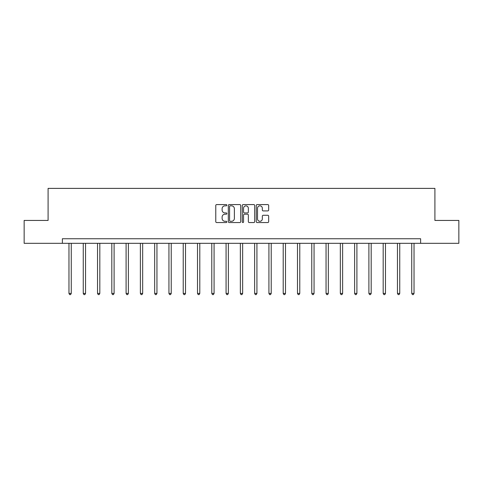 <?xml version="1.0" encoding="UTF-8"?>
<svg xmlns="http://www.w3.org/2000/svg" width="483" height="483" viewBox="0 0 483 483"><rect width="100%" height="100%" fill="white"/><g stroke="black" fill="none" stroke-linecap="round" stroke-linejoin="round"><path stroke-width="0.72" d="M226.853 205.209A0.628 0.628 0 0 0 226.225 204.581L216.674 204.581A0.9 0.9 0 0 0 215.774 205.48L215.774 221.655A0.9 0.9 0 0 0 216.674 222.554L226.225 222.554A0.628 0.628 0 0 0 226.853 221.926A0.628 0.628 0 0 0 226.225 221.292L224.987 221.292A2.874 2.874 0 0 1 222.114 218.419L222.114 217.072A2.874 2.874 0 0 1 224.987 214.198L226.225 214.198A0.628 0.628 0 0 0 226.853 213.564A0.628 0.628 0 0 0 226.225 212.937L224.987 212.937A2.874 2.874 0 0 1 222.114 210.063L222.114 208.716A2.874 2.874 0 0 1 224.987 205.836L226.225 205.836A0.628 0.628 0 0 0 226.853 205.209M267.763 210.914A0.9 0.9 0 0 0 268.663 210.014L268.663 205.48A0.9 0.9 0 0 0 267.763 204.581L257.161 204.581A0.9 0.9 0 0 0 256.262 205.48L256.262 221.655A0.9 0.9 0 0 0 257.161 222.554L267.763 222.554A0.9 0.9 0 0 0 268.663 221.655L268.663 216.173A0.9 0.9 0 0 0 267.763 215.273L263.223 215.273A0.9 0.9 0 0 0 262.329 216.173L262.329 218.89A2.403 2.403 0 0 1 259.92 221.292A2.403 2.403 0 0 1 257.517 218.89L257.517 208.239A2.403 2.403 0 0 1 259.92 205.836A2.403 2.403 0 0 1 262.329 208.239L262.329 210.014A0.9 0.9 0 0 0 263.223 210.914L267.763 210.914M62.373 243.323L24.15 243.323L24.15 220.435L48.089 220.435L48.089 188.388L434.911 188.388L434.911 220.435L458.85 220.435L458.85 243.323L420.627 243.323L420.627 238.747L62.373 238.747L62.373 243.323L420.627 243.323M240.715 205.48A0.9 0.9 0 0 0 239.816 204.581L229.214 204.581A0.9 0.9 0 0 0 228.314 205.48L228.314 221.655A0.9 0.9 0 0 0 229.214 222.554L239.816 222.554A0.9 0.9 0 0 0 240.715 221.655L240.715 205.48M243.184 204.581L253.786 204.581A0.9 0.9 0 0 1 254.686 205.48L254.686 221.655A0.9 0.9 0 0 1 253.786 222.554L249.252 222.554A0.9 0.9 0 0 1 248.353 221.655L248.353 215.092A0.9 0.9 0 0 0 247.453 214.198L244.44 214.198A0.9 0.9 0 0 0 243.547 215.092L243.547 221.926A0.628 0.628 0 0 1 242.913 222.554A0.628 0.628 0 0 1 242.285 221.926L242.285 205.48A0.9 0.9 0 0 1 243.184 204.581M230.198 205.836A0.628 0.628 0 0 0 229.57 206.464L229.57 220.665A0.628 0.628 0 0 0 230.198 221.292L231.502 221.292A2.874 2.874 0 0 0 234.376 218.419L234.376 208.716A2.874 2.874 0 0 0 231.502 205.836L230.198 205.836M248.353 208.288A2.403 2.403 0 0 0 245.95 205.885A2.403 2.403 0 0 0 243.547 208.288L243.547 212.037A0.9 0.9 0 0 0 244.44 212.937L247.453 212.937A0.9 0.9 0 0 0 248.353 212.037L248.353 208.288M68.966 243.323L68.966 293.423L71.255 293.423L71.255 243.323M71.255 293.423L70.566 294.612L69.655 294.612L68.966 293.423M83.251 243.323L83.251 293.423L85.539 293.423L85.539 243.323M85.539 293.423L84.851 294.612L83.933 294.612L83.251 293.423M97.53 243.323L97.53 293.423L99.818 293.423L99.818 243.323M99.818 293.423L99.136 294.612L98.218 294.612L97.53 293.423M111.814 243.323L111.814 293.423L114.103 293.423L114.103 243.323M114.103 293.423L113.414 294.612L112.503 294.612L111.814 293.423M126.093 243.323L126.093 293.423L128.387 293.423L128.387 243.323M128.387 293.423L127.699 294.612L126.781 294.612L126.093 293.423M140.378 243.323L140.378 293.423L142.666 293.423L142.666 243.323M142.666 293.423L141.978 294.612L141.066 294.612L140.378 293.423M154.663 243.323L154.663 293.423L156.951 293.423L156.951 243.323M156.951 293.423L156.263 294.612L155.345 294.612L154.663 293.423M168.941 243.323L168.941 293.423L171.23 293.423L171.23 243.323M171.23 293.423L170.547 294.612L169.63 294.612L168.941 293.423M183.226 243.323L183.226 293.423L185.514 293.423L185.514 243.323M185.514 293.423L184.826 294.612L183.914 294.612L183.226 293.423M197.511 243.323L197.511 293.423L199.799 293.423L199.799 243.323M199.799 293.423L199.111 294.612L198.193 294.612L197.511 293.423M211.789 243.323L211.789 293.423L214.078 293.423L214.078 243.323M214.078 293.423L213.395 294.612L212.478 294.612L211.789 293.423M226.074 243.323L226.074 293.423L228.362 293.423L228.362 243.323M228.362 293.423L227.674 294.612L226.762 294.612L226.074 293.423M240.353 243.323L240.353 293.423L242.647 293.423L242.647 243.323M242.647 293.423L241.959 294.612L241.041 294.612L240.353 293.423M254.638 243.323L254.638 293.423L256.926 293.423L256.926 243.323M256.926 293.423L256.238 294.612L255.326 294.612L254.638 293.423M268.922 243.323L268.922 293.423L271.211 293.423L271.211 243.323M271.211 293.423L270.522 294.612L269.605 294.612L268.922 293.423M283.201 243.323L283.201 293.423L285.489 293.423L285.489 243.323M285.489 293.423L284.807 294.612L283.889 294.612L283.201 293.423M297.486 243.323L297.486 293.423L299.774 293.423L299.774 243.323M299.774 293.423L299.086 294.612L298.174 294.612L297.486 293.423M311.77 243.323L311.77 293.423L314.059 293.423L314.059 243.323M314.059 293.423L313.37 294.612L312.453 294.612L311.77 293.423M326.049 243.323L326.049 293.423L328.337 293.423L328.337 243.323M328.337 293.423L327.655 294.612L326.737 294.612L326.049 293.423M340.334 243.323L340.334 293.423L342.622 293.423L342.622 243.323M342.622 293.423L341.934 294.612L341.022 294.612L340.334 293.423M354.613 243.323L354.613 293.423L356.907 293.423L356.907 243.323M356.907 293.423L356.219 294.612L355.301 294.612L354.613 293.423M368.897 243.323L368.897 293.423L371.185 293.423L371.185 243.323M371.185 293.423L370.497 294.612L369.586 294.612L368.897 293.423M383.182 243.323L383.182 293.423L385.47 293.423L385.47 243.323M385.47 293.423L384.782 294.612L383.864 294.612L383.182 293.423M397.461 243.323L397.461 293.423L399.749 293.423L399.749 243.323M399.749 293.423L399.067 294.612L398.149 294.612L397.461 293.423M411.745 243.323L411.745 293.423L414.034 293.423L414.034 243.323M414.034 293.423L413.345 294.612L412.434 294.612L411.745 293.423"/></g></svg>
